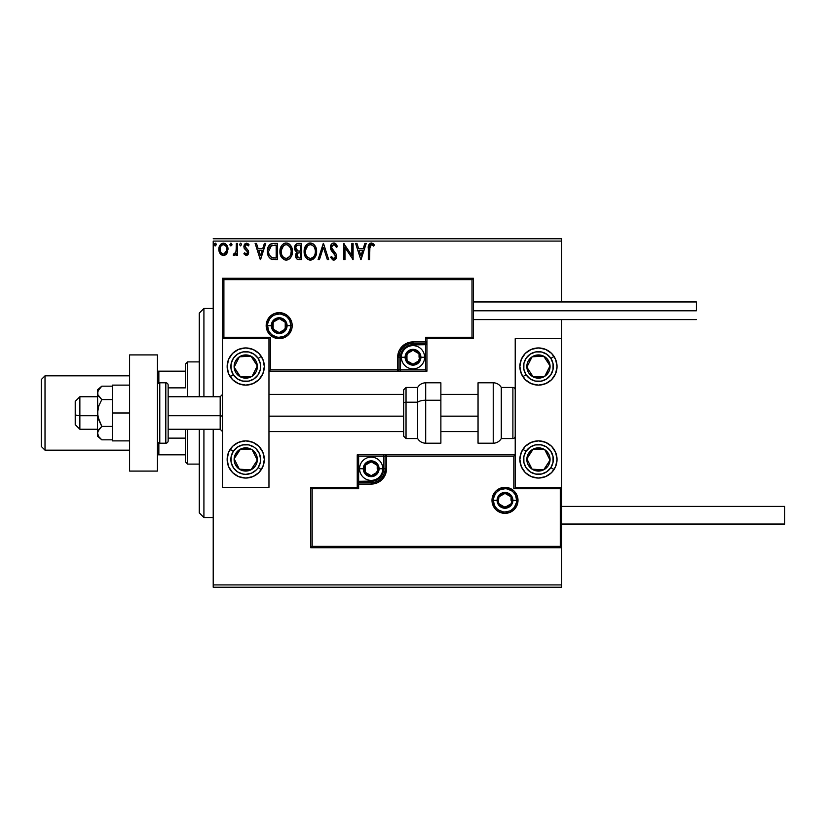 <?xml version="1.0" encoding="UTF-8"?>
<svg xmlns="http://www.w3.org/2000/svg" width="826" height="826" viewBox="0 0 826 826"><rect width="100%" height="100%" fill="white"/><g stroke="black" fill="none" stroke-linecap="round" stroke-linejoin="round"><path stroke-width="1.24" d="M213.211 587.234L561.68 587.234L213.211 587.234L213.211 429.262L213.211 587.234M213.211 241.089L561.68 241.089L561.68 301.955L561.68 241.089L213.211 241.089L213.211 396.738L213.211 241.089M561.68 319.61L561.68 338.66L515.217 338.66L515.217 487.34L561.68 487.34L561.68 319.61M561.68 547.741L561.68 584.911L213.211 584.911L561.68 584.911L561.68 587.234L561.68 338.66L515.217 338.66L515.217 487.34L561.68 487.34L560.286 488.734L513.824 488.734L513.824 456.21L386.516 456.21L386.516 468.755L385.35 474.62L382.025 479.596L377.048 482.921L371.184 484.088L358.639 484.088L358.639 488.734L312.176 488.734L312.176 546.347L560.286 546.347L560.286 488.734L560.286 546.347L312.176 546.347L312.176 488.734L310.782 487.34L310.782 547.741L561.68 547.741L560.286 546.347L561.68 547.741L561.68 487.34L560.286 488.734L513.824 488.734L514.361 488.197L513.824 488.734L513.824 456.21L514.361 455.673L513.824 456.21L385.123 456.21L385.123 468.755A13.939 13.939 0 0 1 371.184 482.694L358.639 482.694L357.245 484.088L357.245 487.34L310.782 487.34L310.782 547.741L312.176 546.347L310.782 547.741L561.68 547.741M226.799 253.541L227.945 248.265L226.892 245.291L225.436 243.773L223.423 243.205L221.409 243.773L219.107 247.222L219.509 252.57L222.421 255.368L224.435 255.368L226.159 254.325L228.017 249.318C228.048 245.952 226.52 243.907 223.423 243.205C220.335 243.907 218.807 245.952 218.838 249.318L220.057 253.551L223.423 255.502L226.489 253.954M236.35 243.412L237.599 243.412L236.35 243.412L236.071 251.889L235.379 253.458L233.82 253.83L233.221 255.1L234.914 255.317L236.35 253.551L236.35 255.296L237.599 255.296L237.599 243.412L237.599 255.296L237.599 243.412L236.35 243.412L236.153 251.486L233.221 255.1L234.181 255.502L236.35 253.551L236.35 255.296L237.599 255.296L236.35 255.296M248.647 252.663L248.254 250.557L248.657 252.384L246.272 255.502L243.856 253.809L246.54 255.492L247.748 254.893L248.626 252.932L248.254 250.557L245.105 246.571L245.993 244.837L247.18 244.775L248.358 245.911L249.07 244.816L246.891 243.236L244.878 243.887L243.897 246.034L244.083 248.037L247.108 251.362L247.387 252.725L246.468 254.005L244.589 252.797L243.856 253.809L246.076 255.492M273.643 243.412L270.525 244.083L268.44 246.478L267.49 249.906L267.779 254.47L268.687 256.772L270.845 258.961L277.422 259.674L277.422 243.412L273.643 243.412C269.307 244 267.232 246.644 267.418 251.341C267.232 254.676 268.45 257.258 271.093 259.085L277.422 259.674L277.422 243.412L277.422 259.674L274.965 259.674M298.362 243.412L301.614 243.412L297.123 243.608L295.047 245.58L294.81 249.793L297.092 252.188L295.915 253.727L295.615 256.432L297.05 259.127L301.614 259.674L301.614 243.412L301.614 259.674L301.614 243.412L298.362 243.412C295.811 243.804 294.541 245.343 294.521 248.027L297.092 252.188L295.563 255.647C295.584 258.208 296.833 259.55 299.311 259.674L298.64 259.643M319.445 259.674L318.082 259.674L323.296 243.412L318.082 259.674L319.445 259.674L323.4 247.335L327.354 259.674L328.717 259.674L323.503 243.412L328.717 259.674L323.503 243.412L318.082 259.674L319.445 259.674L323.4 247.335L327.354 259.674L328.717 259.674L327.354 259.674M351.855 243.412L351.855 255.513L343.719 243.412L343.719 259.674L344.979 259.674L344.979 247.542L353.105 259.674L353.105 243.412L351.855 243.412L353.105 243.412L351.855 243.412L351.855 255.513L343.719 243.412L343.719 259.674L344.979 259.674L344.979 247.542L353.105 259.674L353.105 243.412L352.836 259.674M373.352 245.787L372.134 244.899L373.734 246.117L374.374 244.868L373.734 246.117L374.374 244.868L371.762 243.03L369.986 243.319L368.644 245.085L368.324 259.674L369.573 259.674L369.934 245.663L371.524 244.682L373.734 246.127M364.875 243.412L366.238 243.412L361.024 259.674L366.238 243.412L364.875 243.412L363.203 248.626L358.639 248.626L356.966 243.412L355.603 243.412L360.817 259.674L366.238 243.412L364.875 243.412L363.203 248.626L358.639 248.626L356.966 243.412L355.603 243.412L360.817 259.674L355.603 243.412L356.966 243.412M335.583 243.618L337.473 246.551L333.818 242.999L331.742 243.887L330.431 246.623L331.185 250.288L335.335 255.802L334.984 257.753L334.107 258.383L332.671 257.98L331.567 256.339L330.586 257.34L332.661 259.839L335.149 259.632L336.626 256.628L335.996 253.819L331.66 247.831L331.99 245.921L333.415 244.723L334.829 244.961L336.45 247.377L337.473 246.551L336.161 244.176L334.148 243.02M316.616 251.476L315.79 247.201L314.21 244.764L311.784 243.195L308.903 243.205L306.487 244.795L304.453 248.647L304.453 254.47L305.62 257.175L307.644 259.281L311.175 260.035L313.529 258.961L315.16 257.072L316.616 251.476C316.678 246.84 314.582 244.021 310.349 242.999C306.105 244.052 304.03 246.902 304.113 251.548C304.03 256.246 306.136 259.085 310.442 260.087C314.654 258.982 316.709 256.112 316.616 251.476M292.435 251.476L291.609 247.201L290.029 244.764L287.603 243.195L285.435 243.05L283.401 243.835L281.418 245.962L280.272 248.647L280.004 253.024L282.337 258.332L284.805 259.891L286.994 260.035L289.348 258.961L290.979 257.072L292.435 251.476C292.497 246.84 290.401 244.021 286.157 242.999C281.924 244.052 279.849 246.902 279.931 251.548C279.849 256.246 281.955 259.085 286.261 260.087C290.473 258.982 292.528 256.112 292.435 251.476L292.414 252.198M264.392 243.412L265.745 243.412L260.541 259.674L265.745 243.412L264.392 243.412L262.72 248.626L258.146 248.626L256.483 243.412L255.12 243.412L260.324 259.674L265.745 243.412L264.392 243.412L262.72 248.626L258.146 248.626L256.483 243.412L255.12 243.412L260.324 259.674L255.12 243.412L256.483 243.412M241.564 244.558L240.521 243.205L239.478 244.558L240.521 245.911L241.564 244.558L240.521 245.911L241.564 244.558L240.521 243.205L239.478 244.558L240.521 245.911L239.478 244.558L240.521 243.205L241.553 244.32M231.972 244.558L230.929 243.205L231.972 244.558L230.702 243.236L229.948 245.023L230.702 245.88L231.714 245.456L231.972 244.558L230.929 245.911L231.972 244.558L230.929 245.911L229.886 244.558L230.929 245.911L229.886 244.558L230.929 243.205L229.886 244.558M215.41 245.9L214.254 244.558L215.297 245.911L214.254 244.558L215.297 243.205L216.34 244.558L215.297 245.911L216.278 244.093L215.452 243.216L214.512 243.66L214.843 245.787L216.319 244.795M561.68 238.766L213.211 238.766L561.68 238.766L561.68 241.089L561.68 238.766M369.573 259.674L368.324 259.674L369.573 259.674L369.573 248.853L371.308 244.661L372.134 244.899L370.998 244.702M368.489 245.797L371.297 242.999C368.819 243.846 367.828 245.735 368.324 248.688L368.324 259.674M374.374 244.868L371.07 243.009M371.535 243.009L373.228 243.732M372.784 245.322L371.308 244.661M369.697 246.458L369.573 248.853M369.594 247.594L369.635 246.974M360.931 255.75L359.176 250.288L362.676 250.288L360.931 255.75L359.176 250.288L362.676 250.288L360.931 255.75M344.979 259.674L343.719 259.674L344.008 243.412M335.119 243.319L334.489 243.071M334.385 244.744L336.45 247.377L337.473 246.551L336.45 247.377L336.048 246.489M331.68 246.86L333.652 244.682M333.539 251.011L331.629 247.418L332.248 249.38M330.586 257.34L331.567 256.339L330.586 257.34L333.725 260.087L336.636 256.297L335.996 253.819L334.117 251.61M336.595 256.969L336.471 257.609M336.461 257.629L335.945 258.817M334.778 259.849L334.148 260.056M333.188 260.025L332.661 259.839M332.992 258.218L331.763 256.69M335.356 256.731L334.107 258.383M334.984 257.753L335.253 257.206M335.191 255.244L335.387 256.359M333.818 242.999C331.546 243.494 330.4 244.961 330.379 247.397L334.54 254.15M334.447 254.047L333.084 252.642M332.558 252.095L332.093 251.558M332.062 251.517L331.598 250.928M330.844 249.607L330.596 248.894M330.576 248.843L330.441 248.223M330.927 245.033L331.247 244.486M331.267 244.465L331.722 243.907M333.043 243.102L331.938 243.701M316.534 252.942L316.43 253.634M316.275 254.377L316.09 255.007M315.893 255.575L315.573 256.308M315.553 256.349L310.442 260.087M309.688 260.035L308.976 259.891M306.529 258.342L305.63 257.196M305.599 257.134L304.928 255.884M304.794 255.544L304.464 254.491M304.195 250.092L304.267 249.566M305.052 246.964L305.589 245.972M304.742 247.717L306.467 244.806M308.366 243.402L308.883 243.205M308.924 243.195L309.616 243.05M313.271 243.918L314.221 244.775M315.79 247.191L316.09 247.976M316.441 249.38L316.595 250.743M314.923 254.418L315.202 253.355M311.072 258.362L310.39 258.424C306.973 257.567 305.3 255.275 305.362 251.548L305.424 252.725L305.362 251.548C305.279 247.8 306.952 245.508 310.39 244.661C313.766 245.508 315.429 247.779 315.367 251.476L315.305 250.309L315.367 251.476C315.449 255.203 313.787 257.526 310.39 258.424L310.679 258.414M306.178 255.368L306.766 256.349M305.63 253.85L305.424 252.725M306.219 255.461L305.641 253.881M307.055 256.721L307.706 257.371L307.055 256.721M308.676 245.054L309.223 244.837M305.424 250.371L307.757 245.642M306.88 246.54L306.105 247.852M314.654 247.903L315.305 250.309M312.589 245.332L314.179 247.026M310.968 244.702L311.536 244.826M315.356 252.064L315.305 252.653M298.527 259.632L297.443 259.354M296.472 258.579L296.069 257.939M295.77 257.185L295.615 256.421M296.503 251.889L295.14 250.526M295.419 250.959L294.665 249.318M295.233 245.239L295.749 244.527M296.08 244.207L297.123 243.608M296.028 249.359L295.77 248.027C295.884 246.034 296.937 245.054 298.929 245.085L300.354 245.085L300.354 251.125L297.732 250.939L299.724 251.125L297.732 250.939L295.791 247.676L295.832 248.74M297.36 257.382L297.04 254.315L298.021 253.107L299.724 252.797L298.744 252.859M296.864 254.966L296.813 255.616C296.875 253.716 297.845 252.777 299.724 252.797L300.354 252.797L300.354 258.001L299.064 258.001L296.813 255.616L297.319 257.33M297.298 250.753L296.286 249.844M295.842 247.315L297.04 245.436M296.049 246.654L295.873 247.18M297.04 254.315L297.556 253.458M299.724 252.797L300.354 252.797L300.354 258.001L299.064 258.001M292.352 252.89L292.249 253.644M292.084 254.387L291.908 255.007M291.702 255.575L290.989 257.062M290.566 257.691L290.112 258.239M288.646 259.436L287.696 259.86M285.497 260.035L284.815 259.901M283.865 259.519L279.952 250.815M280.871 246.964L281.398 245.983M280.551 247.717L282.306 244.795M284.175 243.402L285.796 243.009M289.079 243.918L290.928 245.921M290.05 244.785L290.917 245.9M291.619 247.222L291.908 247.976M292.259 249.38L292.352 250.01M290.473 247.903L287.913 245.043L289.276 246.096M290.742 254.418L291.186 251.476C291.258 255.203 289.596 257.526 286.209 258.424L285.62 258.373L286.209 258.424C282.791 257.567 281.119 255.275 281.181 251.548C281.098 247.8 282.771 245.508 286.209 244.661C289.585 245.508 291.248 247.779 291.186 251.476L291.01 253.355M289.627 256.545L286.498 258.414M281.996 255.368L282.575 256.349M281.181 251.548L281.243 252.725L281.181 251.548M281.439 253.85L281.243 252.725M282.038 255.461L281.449 253.881M282.864 256.721L283.524 257.371L282.864 256.721M285.62 258.373L284.278 257.898M284.495 245.054L285.042 244.837M281.243 250.371L283.566 245.642M282.688 246.54L281.924 247.852M291.186 251.476L291.124 250.309L291.186 251.476M286.787 244.702L287.355 244.826M287.675 258.115L289.358 256.865M273.003 259.57L272.105 259.426M267.965 255.141L267.779 254.491M267.769 254.439L267.593 253.613M267.428 251.909L267.593 253.592M267.438 250.619L267.418 251.341M267.438 250.608L267.49 249.906M268.44 246.478L268.842 245.776M269.679 244.723L270.536 244.073M271.434 243.701L272.177 243.525M272.219 243.515L272.921 243.433M269.73 255.75L271.754 257.547C269.534 256.143 268.512 254.078 268.667 251.341L271.486 245.498L270.742 245.931L276.173 245.085L276.173 258.001L271.754 257.547L269.317 254.935M269.648 247.191L270.742 245.931M269.865 246.86L270.298 246.334M274.438 257.991L273.53 257.929M268.801 249.638L268.935 248.956M260.438 255.75L258.683 250.288L262.183 250.288L260.438 255.75L258.683 250.288L262.183 250.288L260.438 255.75M244.589 252.797L243.856 253.809L244.589 252.797L246.189 254.047L244.589 252.797M245.931 254.016L246.468 254.005M247.335 252.973L246.189 254.047M247.408 252.446L246.716 250.867M245.849 250.144L244.269 248.471L243.856 246.633L246.499 243.205L249.07 244.816L248.358 245.911L249.07 244.816M244.217 244.868L244.506 244.351M247.697 243.494L248.554 244.135M245.188 245.972L246.633 244.661L248.358 245.911L247.645 245.074M245.993 244.837L245.136 246.241M246.365 248.657L245.105 246.571L245.539 247.893M248.254 250.557L246.737 248.936M248.523 253.479L248.244 254.201M246.2 250.412L246.85 251.011M240.407 243.216L240.965 243.329M233.221 255.1L234.181 255.502L233.221 255.1L233.82 253.83L234.729 253.974M233.82 253.83L234.377 254.047L233.82 253.83M235.813 252.684L236.35 247.408M236.35 248.43L236.329 249.452M236.308 249.958L236.277 250.474M231.383 243.329L230.815 243.216M226.148 254.336L225.364 254.966M221.461 254.955L220.697 254.336M219.53 252.632L219.148 251.631M219.117 251.517L218.911 250.454M218.859 249.875L218.859 248.791M218.911 248.254L219.272 246.695M219.489 246.138L219.953 245.291M220.583 244.465L221.12 243.969M221.409 243.773L222.886 243.236M223.691 243.216L223.154 243.216M223.97 243.236L225.209 243.639M225.839 244.052L227.295 245.993M227.336 246.086L227.749 247.222L227.336 246.086M227.728 251.538L227.088 253.066M222.328 244.899L223.423 244.661C225.704 245.25 226.82 246.798 226.768 249.307C226.82 251.837 225.704 253.417 223.423 254.047L223.423 254.047C221.151 253.406 220.036 251.837 220.088 249.307L220.274 247.738L220.088 249.307C220.036 246.798 221.141 245.25 223.423 244.661L225.766 245.941M225.983 246.282L226.716 248.523M226.716 250.113L225.973 252.364L224.218 253.923M222.638 253.912L220.883 252.364L220.139 250.113M223.03 254.016L221.936 253.551M223.423 244.661L222.638 244.785M221.936 245.126L220.872 246.282L221.936 245.126M225.23 245.363L224.713 245.002M224.073 253.964L226.675 250.412M216.34 244.558L215.297 243.205L214.254 244.558M215.741 243.329L215.173 243.216M314.727 254.935L314.2 255.988M309.234 258.239L307.706 257.371M298.929 245.085L300.354 245.085L300.354 251.125L299.724 251.125M289.998 247.026L291.124 250.309M290.545 254.935L290.019 255.988M274.831 245.085L276.173 245.085L276.173 258.001L275.357 258.001M268.977 253.943L268.811 253.169M271.682 245.415L272.291 245.26M220.088 249.307L220.139 248.523M220.274 247.738L220.872 246.282M224.207 244.775L224.92 245.126M226.582 250.897L225.973 252.364M203.919 517.541L199.273 512.894L199.273 429.262L199.273 512.894L203.919 517.541L213.211 517.541L203.919 517.541L203.919 429.262L203.919 517.541M199.273 313.106L203.919 308.459L213.211 308.459L203.919 308.459L203.919 396.738L203.919 308.459L199.273 313.106L199.273 396.738L199.273 313.106M245.735 347.952A18.585 18.585 0 0 1 264.32 366.537A18.585 18.585 0 0 1 245.735 385.123L238.621 383.708L232.591 379.681L228.565 373.651L227.15 366.537L228.565 359.424L232.591 353.394L238.621 349.367L245.735 347.952L252.849 349.367L258.879 353.394L262.905 359.424L264.32 366.537L262.905 373.651L258.879 379.681L252.849 383.708L245.735 385.123A18.585 18.585 0 0 1 227.15 366.537A18.585 18.585 0 0 1 245.735 347.952M245.735 440.877A18.585 18.585 0 0 1 264.32 459.462A18.585 18.585 0 0 1 245.735 478.048L238.621 476.633L232.591 472.606L228.565 466.576L227.15 459.462L228.565 452.349L232.591 446.319L238.621 442.292L245.735 440.877L252.849 442.292L258.879 446.319L262.905 452.349L264.32 459.462L262.905 466.576L258.879 472.606L252.849 476.633L245.735 478.048A18.585 18.585 0 0 1 227.15 459.462A18.585 18.585 0 0 1 245.735 440.877M268.966 487.34L268.966 338.66L222.504 338.66L222.504 487.34L268.966 487.34L222.504 487.34L222.504 338.66L223.898 337.266L270.36 337.266L270.36 369.79L397.667 369.79L397.667 357.245L398.834 351.38L402.159 346.404L407.135 343.079L413 341.912L425.545 341.912L425.545 337.266L472.007 337.266L472.007 279.653L223.898 279.653L223.898 337.266L223.898 279.653L472.007 279.653L472.007 337.266L473.401 338.66L473.401 278.259L222.504 278.259L222.504 338.66L268.966 338.66L268.966 487.34M538.449 478.048A18.585 18.585 0 0 1 519.864 459.462A18.585 18.585 0 0 1 538.449 440.877L545.563 442.292L551.592 446.319L555.619 452.349L557.034 459.462L555.619 466.576L551.592 472.606L545.563 476.633L538.449 478.048L531.335 476.633L525.305 472.606L521.278 466.576L519.864 459.462L521.278 452.349L525.305 446.319L531.335 442.292L538.449 440.877A18.585 18.585 0 0 1 557.034 459.462A18.585 18.585 0 0 1 538.449 478.048M538.449 385.123A18.585 18.585 0 0 1 519.864 366.537A18.585 18.585 0 0 1 538.449 347.952L545.563 349.367L551.592 353.394L555.619 359.424L557.034 366.537L555.619 373.651L551.592 379.681L545.563 383.708L538.449 385.123L531.335 383.708L525.305 379.681L521.278 373.651L519.864 366.537L521.278 359.424L525.305 353.394L531.335 349.367L538.449 347.952A18.585 18.585 0 0 1 557.034 366.537A18.585 18.585 0 0 1 522.889 376.697L525.997 374.674A14.868 14.868 0 0 1 530.313 354.086A14.868 14.868 0 0 1 550.901 358.401L554.009 356.378L550.901 358.401L553.059 363.791L552.997 369.594L550.725 374.921L546.585 378.989L541.195 381.147L535.393 381.085L530.065 378.814L525.997 374.674L523.839 369.284L523.901 363.481L526.172 358.154L530.313 354.086L535.702 351.928L541.505 351.99L546.833 354.261L550.901 358.401A14.868 14.868 0 0 1 546.585 378.989A14.868 14.868 0 0 1 525.997 374.674L522.889 376.697A18.585 18.585 0 0 1 542.073 348.304A18.585 18.585 0 0 1 554.009 356.378M79.864 415.757L75.218 414.972L75.218 424.616L75.218 401.384L75.218 414.972L79.864 415.757L79.864 429.262L79.864 415.757L97.52 415.757L79.864 415.757L79.864 396.738L79.864 415.757M222.504 416.159L220.181 415.757L220.181 429.262L220.181 415.757L168.143 415.757L220.181 415.757L220.181 396.738L220.181 415.757L222.504 416.159M478.048 416.159L440.877 416.159L478.048 416.159M403.707 416.159L268.966 416.159L403.707 416.159M493.38 500.35L497.097 500.35L493.38 500.35A11.616 11.616 0 0 1 504.996 488.734A11.616 11.616 0 0 1 516.611 500.35L518.005 500.35A13.009 13.009 0 0 0 504.996 487.34A13.009 13.009 0 0 0 491.986 500.35A13.009 13.009 0 0 0 504.996 513.359A13.009 13.009 0 0 0 518.005 500.35L516.611 500.35A11.616 11.616 0 0 1 504.996 511.965A11.616 11.616 0 0 1 493.38 500.35L491.986 500.35L492.234 497.81L495.796 491.15L500.019 488.331L504.996 487.34L509.972 488.331L514.195 491.15L517.014 495.373L518.005 500.35L517.014 505.326L514.195 509.549L509.972 512.368L504.996 513.359L500.019 512.368L495.796 509.549L492.234 502.889L491.986 500.35L493.38 500.35A11.616 11.616 0 0 1 504.996 488.734A11.616 11.616 0 0 1 516.611 500.35A11.616 11.616 0 0 1 504.996 511.965A11.616 11.616 0 0 1 493.38 500.35L494.268 504.8M357.245 483.871L357.245 484.088A1.394 1.394 0 0 1 358.639 482.694L358.639 481.3L371.184 481.3A12.545 12.545 0 0 0 383.729 468.755L383.729 456.21L358.639 456.21L358.639 481.3L373.631 481.062L380.053 477.624L383.491 471.202L383.729 456.21L385.123 456.21A1.394 1.394 0 0 1 386.516 454.816L386.516 456.21L386.516 454.816L515.217 454.816L386.3 454.816M385.701 454.816L357.245 454.816L357.245 483.272M357.245 487.34L310.782 487.34L312.176 488.734L358.639 488.734L357.245 487.34L358.639 488.734L358.639 484.088L357.245 484.088L357.245 487.34M358.639 484.088L358.639 481.3L357.245 481.3L357.245 484.088L371.184 484.088L371.184 482.694L358.639 482.694L358.639 484.088M371.184 481.3L371.184 482.694L371.184 481.3M383.729 468.755L385.123 468.755A13.939 13.939 0 0 1 371.184 482.694L371.184 484.088A15.333 15.333 0 0 0 386.516 468.755L383.729 468.755M357.245 454.816L357.245 481.3L358.639 481.3L358.639 456.21L357.245 454.816L358.639 456.21L383.729 456.21L383.729 454.816L357.245 454.816M385.123 456.21L385.123 468.755L386.516 468.755L386.516 456.21L383.729 456.21L383.729 454.816L386.516 454.816A1.394 1.394 0 0 0 385.123 456.21M495.342 506.803L496.787 508.558M498.543 510.003L502.735 511.738M504.996 511.965L509.446 511.077M511.449 510.003L513.204 508.558M514.65 506.803L516.384 502.611M516.611 500.35L512.894 500.35A7.899 7.899 0 0 1 504.996 508.248A7.899 7.899 0 0 1 497.097 500.35L497.696 497.324L499.41 494.764L501.971 493.05L504.996 492.451L508.021 493.05L510.582 494.764L512.296 497.324L512.894 500.35L512.296 503.375L510.582 505.935L508.021 507.649L504.996 508.248L501.971 507.649L499.41 505.935L497.696 503.375L497.097 500.35A7.899 7.899 0 0 1 504.996 492.451A7.899 7.899 0 0 1 512.894 500.35L516.611 500.35L515.723 495.899M514.65 493.896L513.204 492.141M511.449 490.696L507.257 488.961M504.996 488.734L500.546 489.622M498.543 490.696L496.787 492.141M495.342 493.896L493.607 498.088M290.804 325.65L287.087 325.65A7.899 7.899 0 0 1 279.188 333.549A7.899 7.899 0 0 1 271.289 325.65L271.888 322.625L273.602 320.065L276.163 318.351L279.188 317.752L282.213 318.351L284.774 320.065L286.488 322.625L287.087 325.65L286.488 328.676L284.774 331.236L282.213 332.95L279.188 333.549L276.163 332.95L273.602 331.236L271.888 328.676L271.289 325.65L267.572 325.65L271.289 325.65A7.899 7.899 0 0 1 279.188 317.752A7.899 7.899 0 0 1 287.087 325.65L290.804 325.65A11.616 11.616 0 0 1 279.188 337.266A11.616 11.616 0 0 1 267.572 325.65L266.178 325.65A13.009 13.009 0 0 0 279.188 338.66A13.009 13.009 0 0 0 292.197 325.65A13.009 13.009 0 0 0 279.188 312.641A13.009 13.009 0 0 0 266.178 325.65L267.572 325.65A11.616 11.616 0 0 1 279.188 314.035A11.616 11.616 0 0 1 290.804 325.65L292.197 325.65L291.95 328.19L288.388 334.85L284.165 337.669L279.188 338.66L274.211 337.669L269.988 334.85L267.17 330.627L266.178 325.65L267.17 320.674L269.988 316.451L274.211 313.632L279.188 312.641L284.165 313.632L288.388 316.451L291.95 323.111L292.197 325.65L290.804 325.65A11.616 11.616 0 0 1 279.188 337.266A11.616 11.616 0 0 1 267.572 325.65A11.616 11.616 0 0 1 279.188 314.035A11.616 11.616 0 0 1 290.804 325.65L289.916 321.2M426.939 338.66L473.401 338.66L473.401 278.259L472.007 279.653L473.401 278.259L222.504 278.259L223.898 279.653L222.504 278.259L222.504 338.66L223.898 337.266L270.36 337.266L269.823 337.803L270.36 337.266L270.36 369.79L269.823 370.327L270.36 369.79L399.061 369.79L399.061 357.245A13.939 13.939 0 0 1 413 343.306L425.545 343.306L426.939 341.912L426.939 338.66L473.401 338.66L472.007 337.266L425.545 337.266L426.939 338.66L425.545 337.266L425.545 341.912L426.939 341.912L426.939 338.66M426.939 342.129L426.939 341.912A1.394 1.394 0 0 1 425.545 343.306L425.545 344.7L413 344.7A12.545 12.545 0 0 0 400.455 357.245L400.455 369.79L425.545 369.79L425.545 344.7L410.553 344.938L404.131 348.376L400.693 354.798L400.455 369.79L399.061 369.79A1.394 1.394 0 0 1 397.667 371.184L397.667 369.79L397.667 371.184L268.966 371.184L397.884 371.184M398.483 371.184L426.939 371.184L426.939 342.728M425.545 341.912L425.545 344.7L426.939 344.7L426.939 341.912L413 341.912L413 343.306L425.545 343.306L425.545 341.912M413 344.7L413 343.306L413 344.7M400.455 357.245L399.061 357.245A13.939 13.939 0 0 1 413 343.306L413 341.912A15.333 15.333 0 0 0 397.667 357.245L400.455 357.245M426.939 371.184L426.939 344.7L425.545 344.7L425.545 369.79L426.939 371.184L425.545 369.79L400.455 369.79L400.455 371.184L426.939 371.184M399.061 369.79L399.061 357.245L397.667 357.245L397.667 369.79L400.455 369.79L400.455 371.184L397.667 371.184A1.394 1.394 0 0 0 399.061 369.79M288.842 319.197L287.396 317.442M285.641 315.997L281.449 314.262M279.188 314.035L274.738 314.923M272.735 315.997L270.98 317.442M269.534 319.197L267.8 323.389M267.572 325.65L268.46 330.101M269.534 332.104L270.98 333.859M272.735 335.304L276.927 337.039M279.188 337.266L283.638 336.378M285.641 335.304L287.396 333.859M288.842 332.104L290.576 327.912M419.04 353.755L417.522 352.888L419.04 353.755L419.04 355.5L419.04 353.755A6.969 6.969 0 0 1 419.969 357.245L419.04 357.245L419.04 355.5L419.04 357.245L419.969 357.245L419.732 355.438L417.925 352.32L413 350.276L408.075 352.32L406.031 357.245L408.075 362.17L413 364.214L417.925 362.17L419.969 357.245A6.969 6.969 0 0 1 419.04 360.725L419.04 360.735A6.969 6.969 0 0 1 406.96 360.725L413 364.214L419.04 360.725M405.101 357.245A7.899 7.899 0 0 1 413 349.346A7.899 7.899 0 0 1 420.899 357.245L424.616 357.245A11.616 11.616 0 0 0 413 345.629A11.616 11.616 0 0 0 401.384 357.245L405.101 357.245L405.7 354.22L407.414 351.659L409.975 349.945L413 349.346L416.025 349.945L418.586 351.659L420.3 354.22L420.899 357.245L420.3 360.27L418.586 362.831L416.025 364.545L413 365.144L409.975 364.545L407.414 362.831L405.7 360.27L405.101 357.245L401.384 357.245A11.616 11.616 0 0 1 413 345.629A11.616 11.616 0 0 1 424.616 357.245A11.616 11.616 0 0 1 413 368.861A11.616 11.616 0 0 1 401.384 357.245A11.616 11.616 0 0 0 413 368.861A11.616 11.616 0 0 0 424.616 357.245L420.899 357.245A7.899 7.899 0 0 1 413 365.144A7.899 7.899 0 0 1 405.101 357.245M419.04 360.735L413 364.214L406.96 360.735A6.969 6.969 0 0 1 413 350.276L406.96 353.765L406.96 360.725M406.96 360.735L406.96 353.755L413 350.276L417.522 352.888L413 350.276A6.969 6.969 0 0 1 419.04 353.765M377.224 465.265L375.706 464.398L377.224 465.265L377.224 467.01L377.224 465.265A6.969 6.969 0 0 1 378.153 468.755L377.224 468.755L377.224 467.01L377.224 468.755L378.153 468.755L377.916 466.948L376.109 463.83L371.184 461.786L366.259 463.83L364.214 468.755L366.259 473.68L371.184 475.724L376.109 473.68L378.153 468.755A6.969 6.969 0 0 1 377.224 472.235L377.224 472.245A6.969 6.969 0 0 1 365.144 472.235L371.184 475.724L377.224 472.235M363.285 468.755A7.899 7.899 0 0 1 371.184 460.856A7.899 7.899 0 0 1 379.082 468.755L382.799 468.755A11.616 11.616 0 0 0 371.184 457.139A11.616 11.616 0 0 0 359.568 468.755L363.285 468.755L363.884 465.73L365.598 463.169L368.159 461.455L371.184 460.856L374.209 461.455L376.77 463.169L378.484 465.73L379.082 468.755L378.484 471.78L376.77 474.341L374.209 476.055L371.184 476.654L368.159 476.055L365.598 474.341L363.884 471.78L363.285 468.755L359.568 468.755A11.616 11.616 0 0 1 371.184 457.139A11.616 11.616 0 0 1 382.799 468.755A11.616 11.616 0 0 1 371.184 480.371A11.616 11.616 0 0 1 359.568 468.755A11.616 11.616 0 0 0 371.184 480.371A11.616 11.616 0 0 0 382.799 468.755L379.082 468.755A7.899 7.899 0 0 1 371.184 476.654A7.899 7.899 0 0 1 363.285 468.755M377.224 472.245L371.184 475.724L365.144 472.245A6.969 6.969 0 0 1 371.184 461.786L365.144 465.275L365.144 472.235M365.144 472.245L365.144 465.265L371.184 461.786L375.706 464.398L371.184 461.786A6.969 6.969 0 0 1 377.224 465.275M511.036 503.839L504.996 507.319L498.956 503.839A6.969 6.969 0 0 1 498.956 496.87L504.996 493.38L511.036 496.87L511.036 498.605L511.036 496.86L508.486 494.309L504.996 493.38L501.506 494.309L498.956 496.86L498.264 502.156L500.071 505.275L503.189 507.081L508.486 506.39L511.036 503.839L511.965 500.35L511.036 500.35L511.036 498.605L511.036 500.35L511.965 500.35L511.036 496.86L504.996 493.38L498.956 496.87A6.969 6.969 0 0 1 511.965 500.35A6.969 6.969 0 0 1 511.036 503.829L511.036 503.839A6.969 6.969 0 0 1 498.956 503.829L504.996 507.319L511.036 503.829M285.228 322.161L283.71 321.293L285.228 322.161L285.228 323.906L285.228 322.161A6.969 6.969 0 0 1 286.157 325.65L285.228 325.65L285.228 323.906L285.228 325.65L286.157 325.65L285.92 323.844L284.113 320.725L279.188 318.681L274.263 320.725L272.219 325.65L274.263 330.576L279.188 332.62L284.113 330.576L286.157 325.65A6.969 6.969 0 0 1 273.148 329.13A6.969 6.969 0 0 1 279.188 318.681L273.148 322.171L273.148 329.13L279.188 332.62L285.228 329.13L285.228 325.65L285.228 329.13L279.188 332.62L273.148 329.13L273.148 322.161L279.188 318.681A6.969 6.969 0 0 1 285.228 322.171M280.695 319.548L282.203 320.426L280.695 319.548M283.71 321.293L282.203 320.426L283.71 321.293M235.72 456.396L234.14 458.822A11.616 11.616 0 0 1 236.009 453.113L237.31 453.959L235.72 456.396L237.31 453.959L236.009 453.113L234.698 455.838L234.367 461.848L235.369 464.708L239.385 469.189L242.111 470.5L248.12 470.83L250.98 469.829L255.461 465.812L256.772 463.087L257.103 457.077L256.101 454.217L252.085 449.736L249.359 448.425L243.35 448.095L240.49 449.096L236.009 453.113A11.616 11.616 0 0 1 257.33 460.103A11.616 11.616 0 0 1 239.385 469.189L250.98 469.829L254.945 463.768L257.33 460.103L252.085 449.736L240.49 449.096L237.31 453.959L240.49 449.096L252.085 449.736L257.33 460.103L250.98 469.829L239.385 469.189A11.616 11.616 0 0 1 234.14 458.822L239.385 469.189L234.14 458.822L235.72 456.396M258.187 467.599A14.868 14.868 0 0 1 237.599 471.914A14.868 14.868 0 0 1 233.283 451.326L230.175 449.303A18.585 18.585 0 0 1 262.905 466.576A18.585 18.585 0 0 1 261.295 469.622L258.187 467.599L256.359 469.87L251.569 473.143L245.89 474.33L242.989 474.072L237.599 471.914L233.459 467.846L231.187 462.519L231.125 456.716L233.283 451.326L237.351 447.186L242.679 444.915L248.481 444.853L253.871 447.011L256.143 448.838L259.416 453.629L260.603 459.308L260.345 462.209L258.187 467.599L261.295 469.622A18.585 18.585 0 0 1 228.565 452.349A18.585 18.585 0 0 1 230.175 449.303L233.283 451.326A14.868 14.868 0 0 1 253.871 447.011A14.868 14.868 0 0 1 258.187 467.599M528.433 456.396L526.854 458.822A11.616 11.616 0 0 1 528.723 453.113L530.024 453.959L528.433 456.396L530.024 453.959L528.723 453.113L527.411 455.838L527.081 461.848L528.082 464.708L532.099 469.189L534.825 470.5L540.834 470.83L543.694 469.829L548.175 465.812L549.486 463.087L549.817 457.077L548.815 454.217L544.799 449.736L542.073 448.425L536.064 448.095L533.204 449.096L528.723 453.113A11.616 11.616 0 0 1 550.044 460.103A11.616 11.616 0 0 1 532.099 469.189L543.694 469.829L547.659 463.768L550.044 460.103L544.799 449.736L533.204 449.096L530.024 453.959L533.204 449.096L544.799 449.736L550.044 460.103L543.694 469.829L532.099 469.189A11.616 11.616 0 0 1 526.854 458.822L532.099 469.189L526.854 458.822L528.433 456.396M550.901 467.599A14.868 14.868 0 0 1 530.313 471.914A14.868 14.868 0 0 1 525.997 451.326L522.889 449.303L525.997 451.326L530.065 447.186L535.393 444.915L541.195 444.853L546.585 447.011L550.725 451.079L552.997 456.406L553.059 462.209L550.901 467.599L546.833 471.739L541.505 474.01L535.702 474.072L530.313 471.914L526.172 467.846L523.901 462.519L523.839 456.716L525.997 451.326A14.868 14.868 0 0 1 546.585 447.011A14.868 14.868 0 0 1 550.901 467.599L554.009 469.622L550.901 467.599M554.009 469.622A18.585 18.585 0 0 1 521.278 452.349A18.585 18.585 0 0 1 522.889 449.303M545.284 358.608L543.694 356.171A11.616 11.616 0 0 1 548.175 360.188L546.874 361.034L545.284 358.608L546.874 361.034L548.175 360.188L546.192 357.885L540.834 355.17L534.825 355.5L532.099 356.811L528.082 361.292L527.081 364.152L527.411 370.162L528.723 372.887L533.204 376.904L536.064 377.905L542.073 377.575L544.799 376.264L548.815 371.783L549.817 368.923L549.486 362.913L548.175 360.188A11.616 11.616 0 0 1 533.204 376.904A11.616 11.616 0 0 1 532.099 356.811L526.854 367.178L530.808 373.238L533.204 376.904L544.799 376.264L550.044 365.897L546.874 361.034L550.044 365.897L544.799 376.264L533.204 376.904L526.854 367.178L532.099 356.811A11.616 11.616 0 0 1 543.694 356.171L532.099 356.811L543.694 356.171L545.284 358.608M252.57 358.608L250.98 356.171A11.616 11.616 0 0 1 255.461 360.188L254.16 361.034L252.57 358.608L254.16 361.034L255.461 360.188L253.479 357.885L248.12 355.17L242.111 355.5L239.385 356.811L235.369 361.292L234.367 364.152L234.698 370.162L236.009 372.887L240.49 376.904L243.35 377.905L249.359 377.575L252.085 376.264L256.101 371.783L257.103 368.923L256.772 362.913L255.461 360.188A11.616 11.616 0 0 1 240.49 376.904A11.616 11.616 0 0 1 239.385 356.811L234.14 367.178L238.094 373.238L240.49 376.904L252.085 376.264L257.33 365.897L254.16 361.034L257.33 365.897L252.085 376.264L240.49 376.904L234.14 367.178L239.385 356.811A11.616 11.616 0 0 1 250.98 356.171L239.385 356.811L250.98 356.171L252.57 358.608M230.175 376.697A18.585 18.585 0 0 1 249.359 348.304A18.585 18.585 0 0 1 261.295 356.378L258.187 358.401A14.868 14.868 0 0 1 253.871 378.989A14.868 14.868 0 0 1 233.283 374.674L231.125 369.284L231.187 363.481L233.459 358.154L237.599 354.086L242.989 351.928L248.791 351.99L254.119 354.261L258.187 358.401L260.345 363.791L260.283 369.594L258.011 374.921L253.871 378.989L248.481 381.147L242.679 381.085L237.351 378.814L233.283 374.674L230.175 376.697L233.283 374.674A14.868 14.868 0 0 1 237.599 354.086A14.868 14.868 0 0 1 258.187 358.401L261.295 356.378A18.585 18.585 0 0 1 245.735 385.123M493.236 382.799L493.236 443.201A9.293 9.293 0 0 0 501.279 438.554L501.279 387.446A9.293 9.293 0 0 0 493.236 382.799L478.048 382.799L478.048 443.201L493.236 443.201L493.236 382.799A9.293 9.293 0 0 1 501.279 387.446L501.279 438.554L512.894 438.554A2.323 2.323 0 0 0 515.217 436.231A2.323 2.323 0 0 1 512.894 438.554L512.894 387.446L512.894 438.554L501.279 438.554A9.293 9.293 0 0 1 493.236 443.201L478.048 443.201L478.048 382.799L493.236 382.799M515.217 389.769A2.323 2.323 0 0 0 512.894 387.446L501.279 387.446L512.894 387.446A2.323 2.323 0 0 1 515.217 389.769M425.689 443.087L425.689 400.238A9.293 3.923 180 0 0 417.646 402.2L417.646 438.451M406.031 438.451L406.031 402.2A2.323 0.981 180 0 0 403.707 403.181L403.707 436.138M425.689 443.201L440.877 443.201L440.877 400.238L425.689 400.238L425.689 443.201C422.189 443.087 419.505 441.538 417.646 438.554L417.646 402.2L406.031 402.2L406.031 438.554L403.707 436.231L403.707 390.037M440.877 443.17L440.877 382.799L425.689 382.799L425.689 400.238L440.877 400.238L440.877 382.83M417.646 387.549L417.646 402.2L417.646 387.446L406.031 387.446L406.031 402.2L417.646 402.2A9.293 3.923 0 0 1 425.689 400.238L425.689 382.913M403.707 402.014L403.707 405.143M403.707 389.862L403.707 403.181A2.323 0.981 0 0 1 406.031 402.2L406.031 387.549M561.68 524.045L784.7 524.045L784.7 506.39L561.68 506.39L784.7 506.39L784.7 524.045L561.68 524.045M696.421 310.782L473.401 310.782L696.421 310.782L696.421 301.955L696.421 310.782M98.356 395.747L101.804 399.588L98.748 406L97.52 413L97.52 392.877L97.84 416.552L101.804 426.412L98.748 429.613L97.52 433.123L97.52 413L97.52 436.231L101.804 439.824L98.748 436.624L97.52 433.123L98.748 436.624L101.804 439.824L112.388 439.824L101.804 439.824L97.52 436.231L97.84 431.337L101.804 426.412L112.388 426.412L101.804 426.412L98.748 419.99L97.52 413L98.748 406L101.804 399.588L112.388 399.588L101.804 399.588L97.84 394.663L97.84 391.111L101.804 386.176L112.388 386.176L101.804 386.176L98.748 389.376M97.52 392.784L97.52 389.769L97.84 394.652L98.748 396.387M100.225 438.379L101.804 439.824M97.52 392.877L98.748 389.387L101.804 386.176L97.52 389.769M112.388 440.877L129.579 440.877L112.388 440.877L112.388 413L129.579 413L112.388 413L112.388 385.123L129.579 385.123L112.388 385.123L112.388 440.877M129.579 471.078L129.579 354.922L157.456 354.922L129.579 354.922L129.579 471.078L157.456 471.078L157.456 354.922L157.456 471.078L129.579 471.078M165.819 382.799L165.819 443.201A2.323 2.323 0 0 0 168.143 440.877L168.143 385.123A2.323 2.323 0 0 0 165.819 382.799L159.779 382.799A2.323 2.323 0 0 0 157.456 385.123A2.323 2.323 0 0 1 159.779 382.799L159.779 443.201L159.779 382.799L165.819 382.799A2.323 2.323 0 0 1 168.143 385.123L168.143 440.877A2.323 2.323 0 0 1 165.819 443.201L165.819 382.799M157.456 440.877A2.323 2.323 0 0 0 159.779 443.201L165.819 443.201L159.779 443.201A2.323 2.323 0 0 1 157.456 440.877M185.334 438.131L185.334 461.786L187.657 464.109L187.657 429.262L187.657 464.109L199.273 464.109L187.657 464.109L185.334 461.786L185.334 429.262L185.334 438.131L168.143 438.131L185.334 438.131M185.334 387.869L185.334 371.184L185.334 387.869L168.143 387.869L185.334 387.869M185.334 364.214L185.334 371.184L185.334 364.214L187.657 361.891L185.334 364.214M187.657 396.738L187.657 361.891L187.657 396.738M199.273 361.891L187.657 361.891L199.273 361.891M157.456 454.816L185.334 454.816L158.85 454.816L158.85 443.004L158.85 454.816L157.456 454.816M185.334 371.184L157.456 371.184L158.85 371.184L158.85 382.996L158.85 371.184L185.334 371.184M45.017 375.83L41.3 379.547L41.3 446.453L45.017 450.17L45.017 375.83L45.017 450.17L129.579 450.17L45.017 450.17L41.3 446.453L41.3 379.547L45.017 375.83L129.579 375.83L45.017 375.83M97.52 429.262L79.864 429.262L75.218 424.616M222.504 431.585L220.181 429.262L168.143 429.262M268.966 431.585L403.707 431.585M440.877 431.585L478.048 431.585M268.966 394.415L403.707 394.415M440.877 394.415L478.048 394.415M222.504 394.415L220.181 396.738L168.143 396.738M97.52 396.738L79.864 396.738L75.218 401.384M417.646 438.554L406.031 438.554M406.031 387.446L403.707 389.769M425.689 382.799C422.189 382.913 419.505 384.462 417.646 387.446M473.401 319.61L696.421 319.61M473.401 301.955L696.421 301.955"/></g></svg>
